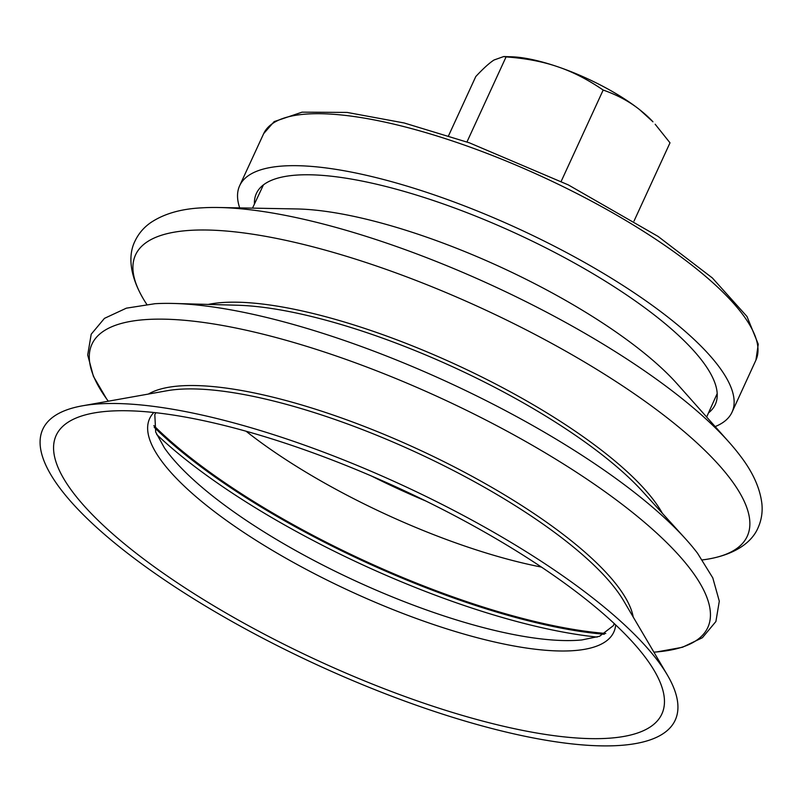 <?xml version="1.0" encoding="UTF-8"?>
<svg xmlns="http://www.w3.org/2000/svg" width="802" height="802" viewBox="0 0 802 802"><rect width="100%" height="100%" fill="white"/><g stroke="black" fill="none" stroke-linecap="round" stroke-linejoin="round"><path stroke-width="1.2" d="M246.074 431.225A250.896 71.679 -155.3 0 0 541.45 567.084M702.372 559.916A336.65 96.18 -155.3 0 0 708.707 558.974C736.657 553.961 752.386 541.41 758.111 527.646C761.459 520.087 762.722 512.147 761.9 503.836C760.035 488.017 752.697 471.857 739.915 455.376A335.366 95.809 -155.3 0 0 729.068 442.213L677.269 383.998A250.124 71.458 -155.3 0 0 329.201 211.868A250.124 71.458 -155.3 0 0 296.7 208.951L218.796 207.507A335.366 95.809 -155.3 0 0 201.733 207.848C180.891 208.861 163.859 213.803 150.636 222.685C143.779 227.467 138.576 233.593 135.017 241.051C128.29 254.364 129.002 274.464 143.378 298.956A336.65 96.18 -155.3 0 0 146.786 304.379M729.068 442.213A335.366 95.809 -155.3 0 0 262.364 211.407A335.366 95.809 -155.3 0 0 218.796 207.507M708.707 558.974A336.65 96.18 -155.3 0 0 643.425 400.158A336.65 96.18 -155.3 0 0 250.986 233.943A336.65 96.18 -155.3 0 0 143.378 298.956M662.362 513.29A268.179 76.611 -155.3 0 0 272.008 305.321A268.179 76.611 -155.3 0 0 208.229 304.419M653.891 652.146A338.945 96.831 -155.3 0 0 656.878 651.916L682.462 647.274L702.392 637.72L715.895 621.53L719.304 601.169L712.788 577.891L697.55 553.26A338.735 96.771 -155.3 0 0 685.379 538.683L642.753 491.666A268.49 76.701 -155.3 0 0 270.394 308.309A268.49 76.701 -155.3 0 0 237.402 305.231L173.964 303.467A338.735 96.771 -155.3 0 0 154.986 303.707L126.365 308.168L104.45 318.364L91.207 334.203L87.699 354.995L93.413 376.338L106.536 398.784A338.945 96.831 -155.3 0 0 108.31 401.211M685.379 538.683A338.735 96.771 -155.3 0 0 215.588 307.346A338.735 96.771 -155.3 0 0 173.964 303.467M656.878 651.916A338.945 96.831 -155.3 0 0 611.776 496.598A338.945 96.831 -155.3 0 0 208.169 323.116A338.945 96.831 -155.3 0 0 106.536 398.784M633.229 617.069A272.068 77.724 -155.3 0 0 486.092 484.097A272.068 77.724 -155.3 0 0 230.595 388.719A272.068 77.724 -155.3 0 0 148.39 394.063M667.274 674.873L623.605 600.728A271.647 77.604 -155.3 0 0 229.372 392.098A271.647 77.604 -155.3 0 0 167.067 390.734L82.345 405.832A348.048 99.428 -155.3 0 0 150.385 570.142A348.048 99.428 -155.3 0 0 555.866 741.81A348.048 99.428 -155.3 0 0 667.274 674.873A348.048 99.428 -155.3 0 0 162.174 407.576A348.048 99.428 -155.3 0 0 82.345 405.832M170.485 414.634A333.351 95.237 -155.3 0 0 99.047 412.178A333.351 95.237 -155.3 0 0 155.508 567.696A333.351 95.237 -155.3 0 0 547.555 734.752A333.351 95.237 -155.3 0 0 651.585 666.312A333.351 95.237 -155.3 0 0 170.485 414.634M155.869 412.729L154.806 414.614L155.698 432.108L164.45 447.957A255.658 73.042 -155.3 0 0 169.593 454.814A255.658 73.042 -155.3 0 0 202.234 487.496A255.658 73.042 -155.3 0 0 531.145 637.58A255.658 73.042 -155.3 0 0 573.31 640.497A255.658 73.042 -155.3 0 0 581.861 639.946L599.585 636.277L613.46 625.57L614.192 623.535M371.577 476.067A250.124 71.458 -155.3 0 0 425.732 500.979M639.685 109.714A93.914 26.827 24.7 0 1 652.958 121.814L639.685 109.714C629.39 101.513 617.219 94.957 603.174 90.055C587.896 79.588 572.738 71.819 557.721 66.756A93.914 26.827 24.7 0 1 639.685 109.714M503.736 56.541L511.586 56.792A93.914 26.827 24.7 0 1 557.721 66.756C542.743 61.584 525.531 58.305 506.072 56.912L503.736 56.541L494.032 60C489.37 62.977 483.295 68.491 475.786 76.541L448.559 135.749M634.021 221.061L670.001 142.826L655.164 124.23M603.174 90.055L561.169 181.392M506.072 56.912L466.954 141.974M708.507 412.88A252.55 72.15 -155.3 0 0 715.344 404.358A252.55 72.15 -155.3 0 0 600.187 278.023A252.55 72.15 -155.3 0 0 342.985 177.733A252.55 72.15 -155.3 0 0 256.46 193.302A252.55 72.15 -155.3 0 0 254.434 204.029M715.163 426.584A270.986 77.413 -155.3 0 0 732.036 412.178A270.986 77.413 -155.3 0 0 608.778 276.61A270.986 77.413 -155.3 0 0 332.579 168.851A270.986 77.413 -155.3 0 0 239.658 185.713A270.986 77.413 -155.3 0 0 239.698 207.898M605.751 633.45A314.925 89.974 24.7 0 1 580.969 630.593A314.925 89.974 24.7 0 1 153.834 425.601M153.844 412.499A255.457 72.982 -155.3 0 0 197.543 498.032A255.457 72.982 -155.3 0 0 526.192 648.006A255.457 72.982 -155.3 0 0 615.685 624.928M156.661 434.463A316.048 90.295 -155.3 0 0 173.272 449.351A316.048 90.295 -155.3 0 0 579.876 634.893A316.048 90.295 -155.3 0 0 597.169 637.079M154.185 427.255A315.948 90.265 -155.3 0 0 174.856 446.072A315.948 90.265 -155.3 0 0 581.33 631.555A315.948 90.265 -155.3 0 0 604.257 634.272M732.036 412.178L755.905 360.158A270.926 77.403 -155.3 0 0 755.935 360.078A270.926 77.403 -155.3 0 0 632.547 224.54A270.926 77.403 -155.3 0 0 356.529 116.881A270.926 77.403 -155.3 0 0 263.657 133.653A270.926 77.403 -155.3 0 0 263.627 133.733L239.658 185.713M263.447 184.861L252.51 208.139M717.199 393.561L706.652 417.02M263.657 133.653L274.164 121.603L302.063 112.16L347.156 112.43L404.178 122.977L469.411 142.836L568.327 184.911L658.061 236.41L712.376 277.963L746.993 316.509L758.251 344.188L755.935 360.078"/></g></svg>
